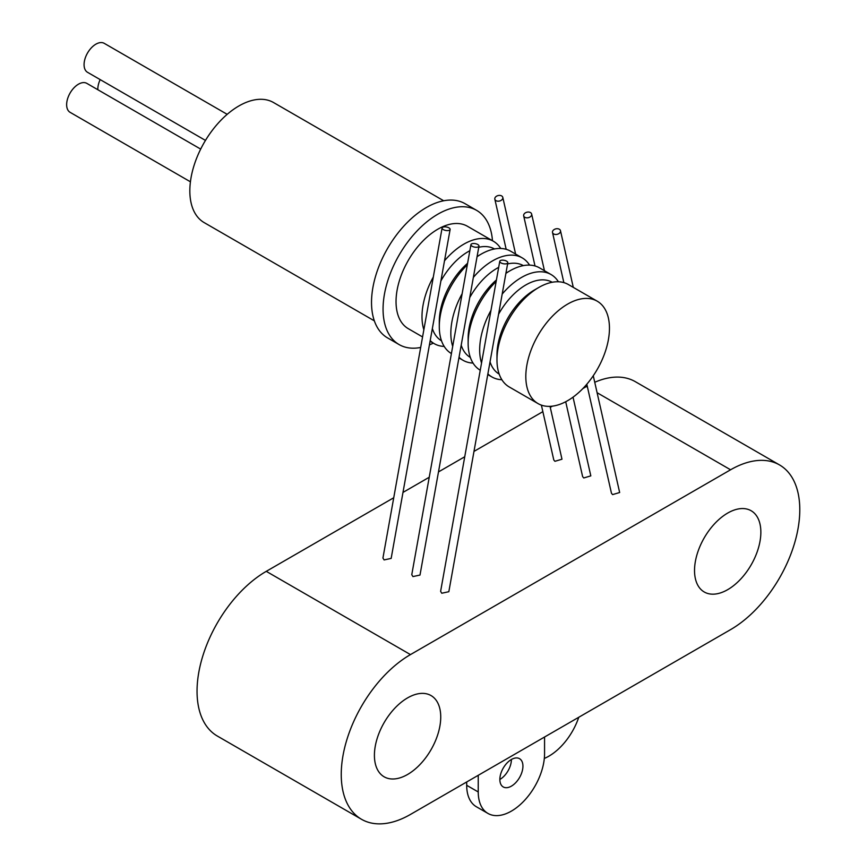<?xml version="1.0" encoding="UTF-8"?>
<svg xmlns="http://www.w3.org/2000/svg" width="867" height="867" viewBox="0 0 867 867"><rect width="100%" height="100%" fill="white"/><g stroke="black" fill="none" stroke-linecap="round" stroke-linejoin="round"><path stroke-width="1.3" d="M444.511 260.761A59.14 34.149 -60 0 1 463.812 244.169A59.14 34.149 -60 0 1 493.377 241.232L467.421 226.254A59.14 34.149 120 0 0 437.857 229.181A59.14 34.149 120 0 0 399.221 281.287A59.14 34.149 120 0 0 408.292 328.68L422.565 336.927M444.186 346.421A59.14 34.149 -60 0 1 434.248 343.668A59.14 34.149 -60 0 1 430.205 340.579M423.855 329.753A59.14 34.149 -60 0 1 433.305 277.039M420.679 347.461A77.488 44.737 -60 0 1 399.113 344.578L387.582 337.913A77.488 44.737 -60 0 1 375.693 275.814A77.488 44.737 -60 0 1 426.326 207.538A77.488 44.737 -60 0 1 465.07 203.691L476.601 210.356A77.488 44.737 -60 0 1 492.467 240.701M433.327 343.137A77.488 44.737 -60 0 1 429.436 344.849M399.113 344.578A77.488 44.737 -60 0 1 387.235 282.479A77.488 44.737 -60 0 1 437.857 214.192A77.488 44.737 -60 0 1 476.601 210.356M374.349 320.855L204.2 222.624A69.338 40.034 -60 0 1 193.569 167.06A69.338 40.034 -60 0 1 238.869 105.969A69.338 40.034 -60 0 1 273.528 102.534L443.687 200.765M190.426 181.799L70.108 112.331A16.722 9.656 -60 0 1 67.539 98.936A16.722 9.656 -60 0 1 78.464 84.197A16.722 9.656 -60 0 1 86.83 83.373L200.689 149.102M205.468 140.411L87.534 72.308A16.722 9.656 -60 0 1 84.966 58.913A16.722 9.656 -60 0 1 95.89 44.174A16.722 9.656 -60 0 1 104.257 43.35L227.197 114.336M97.841 89.724A16.722 9.656 -60 0 1 100.171 79.612M441.509 340.796A53.017 30.616 -60 0 1 432.362 328.539M440.891 280.941A53.017 30.616 -60 0 1 468.137 251.658A53.017 30.616 -60 0 1 469.849 250.715M451.414 353.573A59.14 34.149 -60 0 1 439.298 326.588L439.298 321.592A53.017 30.616 -60 0 1 467.595 263.286M439.298 326.588A59.14 34.149 -60 0 1 467.313 264.825M477.056 256.73A59.14 34.149 -60 0 1 481.12 254.15L481.12 254.15A59.14 34.149 -60 0 1 510.685 251.224L522.227 257.889A59.14 34.149 -60 0 1 529.574 265.118M477.099 256.469L481.12 254.15L477.099 256.469M480.253 370.231A59.14 34.149 -60 0 1 468.137 343.234A59.14 34.149 -60 0 1 496.162 281.472M505.894 273.376A59.14 34.149 -60 0 1 509.959 270.807L509.959 270.807A59.14 34.149 -60 0 1 539.523 267.87L551.065 274.536A59.14 34.149 -60 0 1 558.413 281.775M501.874 379.724A59.14 34.149 -60 0 1 491.925 376.961A59.14 34.149 -60 0 1 487.883 373.883M481.532 363.056A59.14 34.149 -60 0 1 490.982 310.343M502.188 294.065A59.14 34.149 -60 0 1 521.49 277.462A59.14 34.149 -60 0 1 551.065 274.536M499.186 374.1A53.017 30.616 -60 0 1 490.039 361.842M498.568 314.244A53.017 30.616 -60 0 1 525.814 284.961A53.017 30.616 -60 0 1 552.203 282.263M538.071 403.61L509.222 386.953A59.14 34.149 -60 0 1 496.975 359.881L496.975 354.885A53.017 30.616 -60 0 1 534.473 289.957L538.797 287.454A59.14 34.149 -60 0 1 568.362 284.528L597.2 301.174A59.14 34.149 120 0 0 567.636 304.1A59.14 34.149 120 0 0 529 356.218A59.14 34.149 120 0 0 538.071 403.61A59.14 34.149 120 0 0 567.636 400.673A59.14 34.149 120 0 0 606.271 348.567A59.14 34.149 120 0 0 597.2 301.174M496.975 359.881A59.14 34.149 -60 0 1 538.797 287.454L534.473 289.957M470.347 357.442A53.017 30.616 -60 0 1 461.201 345.185M469.73 297.587A53.017 30.616 -60 0 1 496.975 268.304A53.017 30.616 -60 0 1 498.688 267.361M473.024 363.067A59.14 34.149 -60 0 1 463.086 360.314A59.14 34.149 -60 0 1 459.044 357.237M452.693 346.41A59.14 34.149 -60 0 1 462.144 293.696M473.349 277.407A59.14 34.149 -60 0 1 492.651 260.815A59.14 34.149 -60 0 1 522.227 257.889M468.137 343.234L468.137 338.238A53.017 30.616 -60 0 1 496.433 279.933M505.938 273.127L509.959 270.807L505.938 273.127M507.585 263.947A53.017 30.616 -60 0 1 523.365 265.616M478.747 247.301A53.017 30.616 -60 0 1 494.526 248.959M493.377 241.232A59.14 34.149 -60 0 1 500.736 248.471M499.858 779.476A16.31 9.418 -60 0 1 506.978 763.058A16.31 9.418 -60 0 1 519.55 758.69A16.31 9.418 -60 0 1 522.931 766.157A16.31 9.418 -60 0 1 515.811 782.576A16.31 9.418 -60 0 1 503.239 786.943A16.31 9.418 -60 0 1 499.858 779.476A16.31 9.418 120 0 0 511.4 759.492L511.4 759.492M578.755 717.28A46.905 27.083 -60 0 1 548.887 756.165A46.905 27.083 -60 0 1 544.324 758.441M550.036 406.352L561.979 459.217L554.923 461.298L553.785 459.965L541.387 405.138M496.011 200.667A4.075 2.829 -12.7 0 0 500.671 200.624A4.075 2.829 -12.7 0 0 502.795 197.394A4.075 2.829 -12.7 0 0 501.635 195.92A4.075 2.829 -12.7 0 0 496.975 195.964A4.075 2.829 -12.7 0 0 494.84 199.193A4.075 2.829 -12.7 0 0 496.011 200.667M573.033 397.162L590.817 475.875L583.762 477.955L582.624 476.612L565.707 401.746M524.849 217.314A4.075 2.829 -12.7 0 0 529.509 217.27A4.075 2.829 -12.7 0 0 531.634 214.041A4.075 2.829 -12.7 0 0 530.474 212.567A4.075 2.829 -12.7 0 0 525.814 212.61A4.075 2.829 -12.7 0 0 523.679 215.84A4.075 2.829 -12.7 0 0 524.849 217.314M593.266 375.747L619.656 492.521L612.601 494.602L611.463 493.258L586.818 384.222M553.688 233.96A4.075 2.829 -12.7 0 0 558.348 233.917A4.075 2.829 -12.7 0 0 560.483 230.698A4.075 2.829 -12.7 0 0 559.313 229.224A4.075 2.829 -12.7 0 0 554.652 229.267A4.075 2.829 -12.7 0 0 552.517 232.486A4.075 2.829 -12.7 0 0 553.688 233.96M442.094 228.01L382.932 558.034L384.092 559.93L391.158 558.402L450.125 229.441A4.075 1.767 -169.8 0 1 447.524 230.6A4.075 1.767 -169.8 0 1 443.297 229.603A4.075 1.767 -169.8 0 1 442.094 228.01A4.075 1.767 -169.8 0 1 444.684 226.851A4.075 1.767 -169.8 0 1 448.922 227.848A4.075 1.767 -169.8 0 1 450.125 229.441M470.933 244.657L411.771 574.691L412.93 576.577L419.996 575.059L478.963 246.098A4.075 1.767 -169.8 0 1 476.373 247.258A4.075 1.767 -169.8 0 1 472.136 246.25A4.075 1.767 -169.8 0 1 470.933 244.657A4.075 1.767 -169.8 0 1 473.523 243.497A4.075 1.767 -169.8 0 1 477.76 244.505A4.075 1.767 -169.8 0 1 478.963 246.098M499.771 261.303L440.62 591.337L441.769 593.234L448.835 591.706L507.802 262.744A4.075 1.767 -169.8 0 1 505.212 263.904A4.075 1.767 -169.8 0 1 500.974 262.896A4.075 1.767 -169.8 0 1 499.771 261.303A4.075 1.767 -169.8 0 1 502.361 260.143A4.075 1.767 -169.8 0 1 506.599 261.151A4.075 1.767 -169.8 0 1 507.802 262.744M407.577 774.48A46.905 27.083 120 0 0 438.214 733.146A46.905 27.083 120 0 0 431.029 695.562A46.905 27.083 120 0 0 407.577 697.892A46.905 27.083 120 0 0 376.939 739.215A46.905 27.083 120 0 0 384.124 776.799A46.905 27.083 120 0 0 407.577 774.48M727.695 589.658A46.905 27.083 120 0 0 758.332 548.334A46.905 27.083 120 0 0 751.147 510.75A46.905 27.083 120 0 0 727.695 513.069A46.905 27.083 120 0 0 697.057 554.403A46.905 27.083 120 0 0 704.242 591.988A46.905 27.083 120 0 0 727.695 589.658M544.563 737.015L544.563 753.672A46.905 27.083 -60 0 1 524.091 800.87A46.905 27.083 -60 0 1 487.948 813.43L476.406 806.776A46.905 27.083 -60 0 1 466.695 785.307L466.695 781.969M487.948 813.43A46.905 27.083 -60 0 1 478.237 791.961L478.237 775.315M410.459 814.438L730.578 629.626A97.884 56.518 120 0 0 794.519 543.371A97.884 56.518 120 0 0 779.52 464.929A97.884 56.518 120 0 0 730.578 469.784L410.459 654.596A97.884 56.518 120 0 0 346.518 740.851A97.884 56.518 120 0 0 361.517 819.293A97.884 56.518 120 0 0 410.459 814.438M587.23 386.043A97.884 56.518 120 0 0 586.385 386.53L582.895 388.546M552.377 406.157L550.263 407.382M542.861 411.652L473.978 451.414M464.734 456.757L438.485 471.919M429.241 477.251L402.992 492.413M393.748 497.745L266.267 571.342A97.884 56.518 120 0 0 202.314 657.598A97.884 56.518 120 0 0 217.324 736.04L361.517 819.293M779.52 464.929L635.327 381.675A97.884 56.518 120 0 0 594.74 382.282M478.237 791.961L466.695 785.307M410.459 654.596L266.267 571.342M730.578 469.784L597.103 392.718M587.479 387.159L586.385 386.53M430.075 341.262L434.248 343.668M487.763 374.566L491.925 376.961M458.914 357.908L463.086 360.314M515.605 254.064L502.795 197.394M544.454 270.721L531.634 214.041M573.293 287.367L560.483 230.698M563.853 282.62L552.517 232.486M535.015 265.963L523.679 215.84M506.176 249.317L494.84 199.193"/></g></svg>
